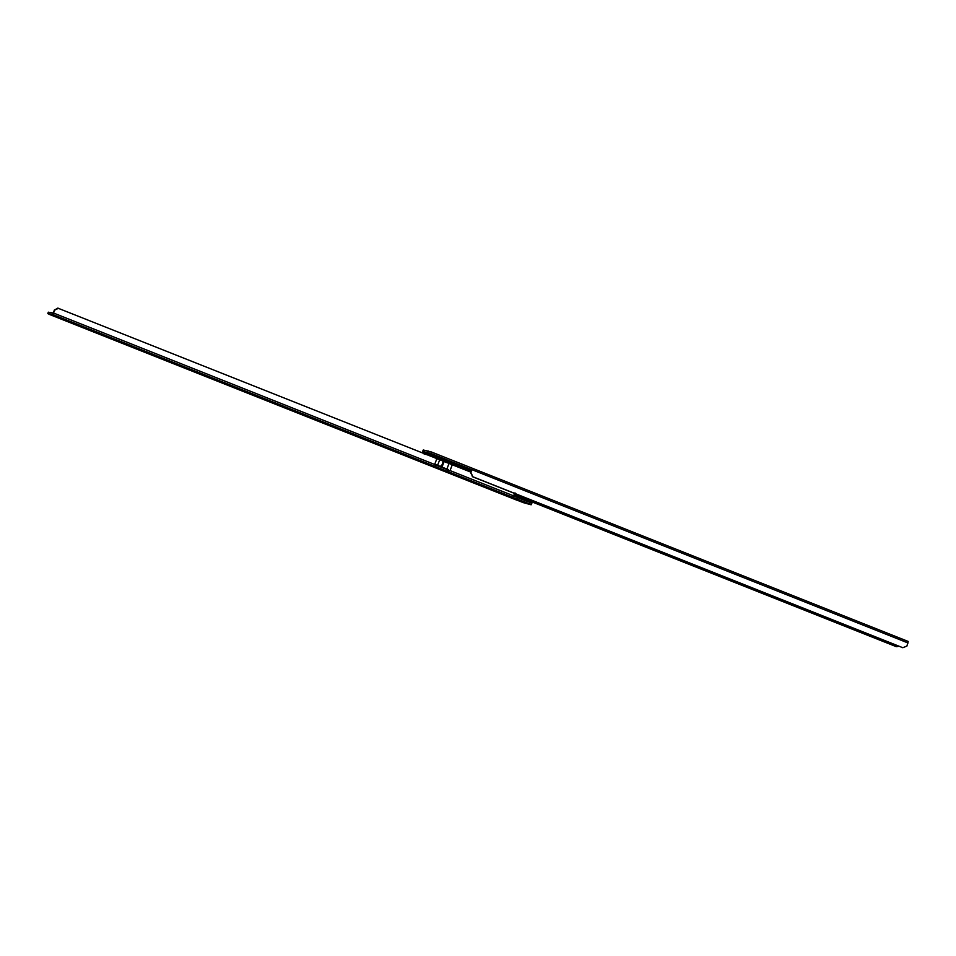 <?xml version="1.0" encoding="UTF-8"?>
<svg xmlns="http://www.w3.org/2000/svg" width="956" height="956" viewBox="0 0 956 956"><rect width="100%" height="100%" fill="white"/><g stroke="black" fill="none" stroke-linecap="round" stroke-linejoin="round"><path stroke-width="1.43" d="M525.704 500.586L522.944 498.697L517.268 496.821L525.704 500.586M517.674 497.921L517.399 497.287M522.394 501.338L518.021 499.821L523.231 501.852M517.363 500.227L523.518 502.713L517.148 500.203L518.033 499.809M523.518 502.713L523.422 501.852M428.682 454.22L437.215 457.542M429.268 453.981L436.94 456.908M429.364 453.945L428.766 454.22M66.526 320.583L71.604 322.626L66.323 320.583M174.578 363.519L179.668 365.574L174.374 363.519M282.641 406.467L287.72 408.511L282.438 406.455M390.705 449.404L395.784 451.459L390.49 449.404M498.757 492.352L503.836 494.395L498.554 492.34M513.468 498.207L510.098 496.845L513.587 498.219M83.841 327.49L80.471 326.127L83.961 327.49M439.688 459.8L437.609 465.285L436.33 464.736L435.924 465.835L434.657 464.485L436.868 458.629L452.272 464.759L450.061 470.603L448.125 470.687L448.531 469.587L446.93 468.99L448.997 463.505M444.05 461.688L441.983 467.173L441.218 466.875L443.297 461.39M435.948 464.676L448.005 469.886L435.697 465.022M441.983 467.173L446.93 468.99M437.609 465.285L441.218 466.875M447.898 469.862L447.348 471.332L435.147 466.48L435.924 465.835M522.358 502.366L531.142 504.792L531.835 503.334M531.142 504.792L529.373 503.896L529.923 502.438L531.703 503.334M48.445 312.277L53.249 313.018L54.42 309.911L58.065 308.202M436.868 458.629L57.766 308.107M58.519 308.286L54.874 309.983L52.7 314.476L47.8 313.652L48.35 312.182M48.481 312.182L47.931 313.652L49.7 314.536L517.339 500.37M529.923 502.438L513.372 495.865M529.373 503.896L447.348 471.332M514.985 492.83L512.81 497.323M448.125 470.687L447.456 471.344M470.985 472.192L452.272 464.759M456.753 464.461L449.129 461.461L456.932 464.437M444.289 459.501L440.74 458.103L444.361 459.501M471.177 472.945L472.754 476.721L470.722 472.862L472.455 468.297L471.906 469.755L430.941 453.479L422.6 451.471L423.281 450.001L431.491 452.021L908.2 641.452L906.897 646.089L902.799 647.714L472.3 476.65M896.668 646.698L899.022 646.22M423.281 450.001L422.719 451.471L428.897 454.112M471.906 469.755L470.722 472.862M437.298 457.446L441.003 459.095M895.903 646.519L531.847 501.84M896.358 646.591L531.883 501.757M471.428 471.009L441.051 458.94M902.799 647.714L472.754 476.721M531.273 500.072L530.867 501.135L514.268 494.742M531.297 501.804L530.867 501.135M532.349 500.502L530.771 502.103L525.752 500.586L530.688 502.079L514.077 495.232M513.826 495.901L517.112 497.323L513.826 495.901M423.795 453.777L435.721 457.327L442.293 460.613M439.891 466.409L438.41 466.098M423.58 452.69L435.745 456.849L442.031 459.979M513.814 495.937L450.061 470.603M434.657 464.485L53.691 313.09M435.255 466.504L52.7 314.476M431.491 452.021L430.941 453.479M427.487 452.296L428.037 450.838M908.176 641.452L472.455 468.297M908.069 642.982L472.348 469.838M517.387 497.921L517.1 497.299M525.776 500.574L525.155 500.86M442.532 461.055L442.066 459.645L433.928 456.132L422.564 452.989M437.322 457.506L437.035 456.872M428.647 454.231L429.268 453.945M438.434 466.11L440.632 466.086"/></g></svg>
